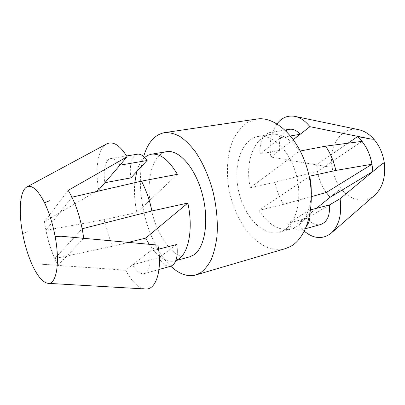 <?xml version="1.0" encoding="UTF-8"?>
<svg xmlns="http://www.w3.org/2000/svg" width="405" height="405" viewBox="0 0 405 405"><rect width="100%" height="100%" fill="white"/><g stroke="black" fill="none" stroke-linecap="round" stroke-linejoin="round"><path stroke-width="0.3" stroke-dasharray="2.02 1.52" d="M326.207 192.517C320.497 184.407 317.323 175.142 316.69 164.719L328.911 167.017L332.1 166.987L332.191 167.579C333.507 175.481 336.428 182.432 340.949 188.426L341.293 188.867C350.31 200.602 364.93 203.958 374.726 195.215M330.161 197.205L338.666 190.289L341.293 188.867M338.666 190.289L330.186 197.235M277.02 123.839C270.94 132.607 268.9 143.684 270.904 157.069L328.911 167.017M358.754 129.701C341.658 125.742 328.465 145.922 332.1 166.987M270.904 157.069L279.48 150.392C278.594 138.738 281.88 131.711 289.332 129.311M329.402 204.991L297.564 223.722L304.327 231.25M297.564 223.722L316.482 208.332M299.482 151.131C290.486 138.596 280.857 133.022 270.591 134.409C253.601 136.936 244.716 162.992 250.27 187.702L299.482 151.131L300.292 150.974M310.134 213.379L309.891 210.038L287.803 223.332L306.889 218.234C311.167 223.489 315.768 225.57 320.694 224.486M260.283 153.946C259.316 142.054 262.486 134.911 269.801 132.511C273.547 131.995 277.111 133.711 280.493 137.665L260.283 153.946L279.48 150.392L293.382 139.568M280.493 137.665L290.582 135.933M316.69 164.719L347.935 143.218M326.217 192.512C321.813 186.356 318.892 179.309 317.454 171.371L362.045 141.355M309.774 176.17L259.063 210.342L283.682 204.312L311.43 196.617M283.682 204.312C279.566 197.721 276.65 190.385 274.929 182.311L317.454 171.371M250.27 187.702L274.929 182.311M170.773 266.217C166.678 267.017 162.648 264.212 158.679 257.808L176.788 244.468M158.552 249.186L149.688 251.48C151.192 263.979 149.389 271.355 144.281 273.593C140.388 274.327 136.5 271.385 132.617 264.769L157.899 245.086M158.679 257.808L132.617 264.769L125.641 270.201C131.802 281.814 138.373 288.076 145.355 288.978M137.548 154.178C131.883 154.923 128.942 166.065 130.906 177.881M119.9 165.179C116.837 160.38 113.815 158.173 110.833 158.552C105.457 159.251 102.84 170.596 104.895 182.695M31.904 264.182L37.24 263.933L125.641 270.201M83.739 238.312L58.072 265.25C51.42 252.912 46.884 238.383 44.464 221.656L68.167 190.355M83.764 238.52L61.185 236.252M37.24 263.933L58.072 265.25M98.749 189.869C94.78 169.229 97.939 148.427 106.672 143.927M44.464 221.656L95.534 191.757M27.424 231.761L22.655 233.675M82.19 228.749C79.81 216.857 76.398 206.342 71.953 197.205L45.917 230.268C47.987 240.605 50.934 250.047 54.741 258.587L82.19 228.749M177.38 174.327L136.865 212.514L104.131 219.677L45.917 230.268M104.131 219.677C106.191 229.24 109.127 238.059 112.944 246.139L54.741 258.587M128.279 242.382L112.944 246.139M311.344 193.6C310.377 210.063 305.279 221.191 296.045 226.972L291.347 228.957C279.161 231.23 268.399 225.023 259.063 210.342M283.9 230.293L279.263 232.267C262.739 236.717 244.002 216.351 238.591 190.988C232.88 165.685 241.36 139.345 258.228 136.46C272.155 133.852 289.474 150.068 296.03 173.968C302.707 197.822 296.728 223.039 283.9 230.293M285.247 248.675C278.746 249.951 272.165 249.298 265.503 246.716C258.967 243.137 252.872 238.064 247.222 231.498C239.112 220.533 233.265 207.684 229.691 192.937C225.696 173.507 226.972 153.596 233.584 138.723C237.325 131.772 241.972 126.32 247.536 122.366L256.79 119.055M170.809 266.207C147.258 244.468 133.726 189.191 143.659 156.553M189.651 256.846C174.96 260.749 157.413 237.74 151.48 210.109C145.294 182.534 151.591 154.29 166.566 151.678M175.861 260.567L174.677 260.957C165.858 262.627 157.358 257.069 149.177 244.291M136.865 212.514C134.673 202.065 133.979 192.122 134.784 182.695M136.748 171.568C138.51 165.311 141.122 160.613 144.6 157.484M309.891 210.038L310.681 209.831M287.803 223.332C292.061 228.729 296.607 230.896 301.457 229.843L304.221 228.521L306.585 226.223M285.054 130.015L269.801 132.511M144.281 273.593L158.988 269.497M110.833 158.552L126.618 155.965M270.591 134.409L258.228 136.46M291.347 228.957L279.263 232.267M175.836 260.638L174.677 260.957M305.552 228.698L301.457 229.843"/><path stroke-width="0.61" d="M326.207 192.517L330.186 197.235L372.757 171.558L381.88 164.065L384.289 162.795L384.193 162.152C382.75 153.429 379.465 145.957 374.336 139.73L373.952 139.279C369.36 134.09 364.298 130.896 358.754 129.701L294.967 116.382C287.813 115.136 281.834 117.617 277.02 123.839M285.054 130.015L289.332 129.311C293.149 128.78 296.754 130.44 300.151 134.293L309.941 126.674C305.38 120.989 300.394 117.561 294.967 116.382M309.941 126.674L370.904 139.036L373.952 139.279M304.327 231.25C313.809 238.945 322.765 239.583 331.194 233.159C339.091 225.62 342.053 214.139 340.078 198.708L381.88 164.065M316.482 208.332L330.161 197.205M331.194 233.159L374.726 195.215C382.634 187.753 385.818 176.944 384.289 162.795M370.904 139.036L357.58 136.581C366.819 145.36 371.881 157.019 372.757 171.558M305.552 228.698L320.694 224.486C327.245 221.975 330.151 215.475 329.402 204.991L340.078 198.708M290.582 135.933L300.151 134.293L293.382 139.568M347.935 143.218L357.58 136.581M300.292 150.974L325.569 146.175L362.045 141.355C367.092 147.79 370.408 155.414 371.998 164.238L326.217 192.512L311.43 196.617M325.569 146.175C330.414 153.191 333.816 161.276 335.785 170.434L371.998 164.238M311.344 193.6L311.086 184.943L309.774 176.17L335.785 170.434M158.552 249.186L176.788 244.468C178.16 256.669 176.155 263.923 170.773 266.217L158.988 269.497M146.959 160.542L119.9 165.179L104.895 182.695L130.906 177.881L146.959 160.542C143.826 155.89 140.687 153.768 137.548 154.178L126.618 155.965M55.156 236.591L61.185 236.252L157.899 245.086C162.607 270.008 156.077 290.294 145.355 288.978L48.079 283.333C42.722 282.513 37.331 276.129 31.904 264.182L31.615 263.533C27.834 254.801 24.897 245.116 22.807 234.475L22.655 233.675C18.377 211.602 19.901 190.512 26.897 186.938C32.025 184.564 37.903 189.844 44.535 202.789L44.859 203.462C49.228 212.757 52.604 223.499 54.989 235.685L55.156 236.591C60.218 263.118 56.376 284.543 48.079 283.333M26.897 186.938L106.672 143.927C113.106 140.859 119.91 145.142 127.099 156.781L119.9 165.179M104.895 182.695L98.749 189.869L95.534 191.757M83.739 238.312C81.02 219.029 75.831 203.042 68.167 190.355L127.099 156.781M49.906 200.596L44.535 202.789M149.177 244.291L145.704 238.115L187.849 203.047L151.941 210.959L82.2 228.749M151.941 210.959C149.531 199.842 146.043 189.904 141.477 181.146L71.963 197.205M145.704 238.115L128.279 242.382M144.6 157.484L147.764 155.348L151.247 154.219C160.061 153.095 168.769 159.798 177.38 174.327L141.477 181.146M143.659 156.553C147.759 142.595 154.705 134.627 164.506 132.643L256.79 119.055C275.542 115.81 299.158 138.034 307.835 170.895C316.669 203.7 307.8 237.543 290.314 246.564L285.247 248.675L195.757 274.995C187.53 277.076 179.213 274.144 170.809 266.207M164.506 132.643C169.356 132.349 174.428 133.579 179.714 136.323C185.034 139.958 190.213 145.03 195.256 151.551C202.718 162.521 208.605 175.74 212.909 191.211C216.64 206.915 217.996 221.899 216.989 236.161C215.88 245.06 213.961 252.852 211.238 259.539C208.114 265.457 204.449 269.943 200.242 272.995L195.757 274.995M151.247 154.219L166.566 151.678C178.919 149.278 195.306 167.619 202.292 194.086C209.39 220.507 205.011 247.784 193.747 254.953L189.651 256.846L175.836 260.638M187.849 203.047C193.357 228.243 188.836 252.649 178.661 259.073L175.861 260.567M134.784 182.695L136.748 171.568M310.681 209.831L329.402 204.991M306.585 226.223C308.985 223.008 310.169 218.725 310.134 213.379"/></g></svg>
